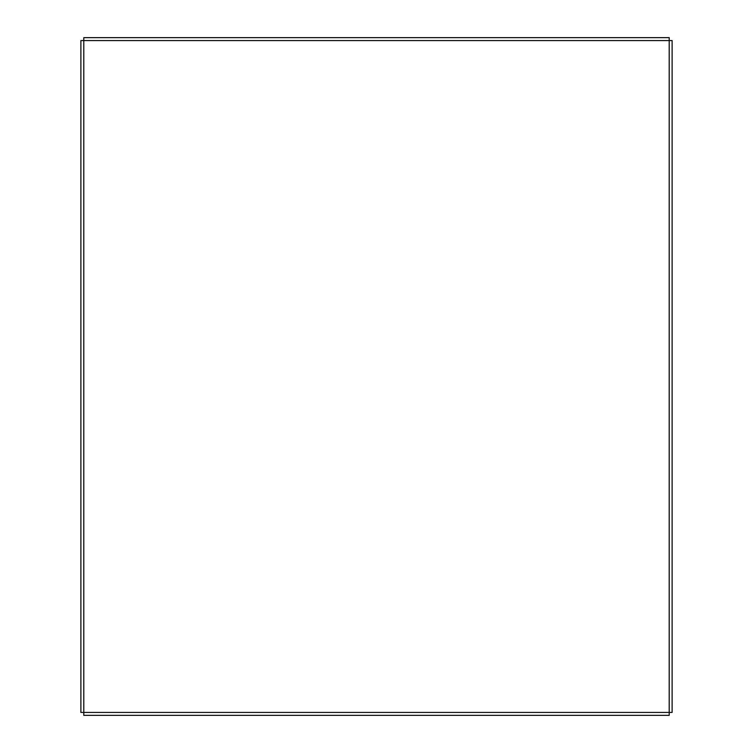 <?xml version="1.0" encoding="UTF-8"?>
<svg xmlns="http://www.w3.org/2000/svg" width="753" height="753" viewBox="0 0 753 753"><rect width="100%" height="100%" fill="white"/><g stroke="black" fill="none" stroke-linecap="round" stroke-linejoin="round"><path stroke-width="1.13" d="M672.118 55.176L672.118 59.271L672.118 55.176M672.118 303.468L672.118 307.563L672.118 303.468M672.118 449.532L672.118 445.437L672.118 449.532M672.118 566.369L672.118 570.463L672.118 566.369M672.118 288.87L672.118 284.775L672.118 288.87M672.118 697.824L672.118 693.729L672.118 697.824M672.118 580.977L672.118 585.072L672.118 580.977M672.118 172.023L672.118 167.928L672.118 172.023M672.118 186.631L672.118 182.537L672.118 186.631M672.118 69.784L672.118 65.69L672.118 69.784M672.118 464.13L672.118 468.225L672.118 464.13M83.799 712.432L80.882 712.432L80.882 40.568L83.799 40.568L83.799 37.65L669.201 37.65L669.201 40.568L672.118 40.568L672.118 712.432L669.201 712.432L669.201 715.35L83.799 715.35L83.799 712.432L669.201 712.432L669.201 40.568L83.799 40.568L83.799 712.432M672.118 687.31L672.118 669.784M672.118 712.432L672.118 706.587M672.118 46.413L672.118 40.568M669.201 37.65L663.355 37.65M89.645 37.65L83.799 37.65M663.355 715.35L669.201 715.35"/></g></svg>

